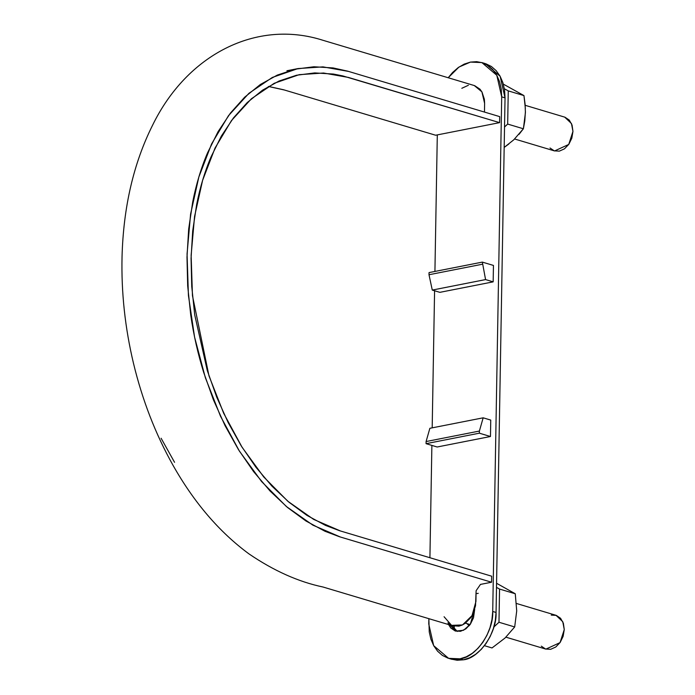 <?xml version="1.0" encoding="UTF-8"?>
<svg xmlns="http://www.w3.org/2000/svg" width="695" height="695" viewBox="0 0 695 695"><rect width="100%" height="100%" fill="white"/><g stroke="black" fill="none" stroke-linecap="round" stroke-linejoin="round"><path stroke-width="1.04" d="M491.556 582.228L491.66 576.198L339.56 530.711L325.495 525.403L306.999 515.421L289.051 502.276L271.954 486.153L255.942 467.275L241.269 445.964L228.142 422.517L216.779 397.279L207.319 370.652L194.704 314.818L191.742 286.444L191.064 258.34L192.706 230.931L196.633 204.617C200.012 187.415 204.816 171.5 211.045 156.862L221.331 136.133L233.459 117.924L247.264 102.539L262.528 90.176L279.025 81.028L296.504 75.242L314.722 72.914L333.374 74.044L342.774 75.903L499.583 122.641L499.688 116.621L347.552 71.125L333.07 67.928L313.932 66.763L295.236 69.161L277.288 75.103L260.356 84.495L244.683 97.178L230.514 112.981L218.065 131.676L207.501 152.943C201.107 167.973 196.181 184.314 192.706 201.967L188.684 228.985L186.99 257.124L187.685 285.975L190.734 315.096C193.558 334.634 197.867 353.738 203.678 372.416L213.382 399.755L225.058 425.661L238.524 449.726L253.597 471.61L270.025 490.983L287.582 507.541L306 521.033L324.991 531.275L339.429 536.722L491.556 582.228L491.66 576.198L340.498 530.989L313.714 519.443L287.852 501.269L263.753 476.978L242.147 447.363L223.703 413.325L208.995 375.908L192.454 295.662L191.134 255.308L194.565 216.466L202.61 180.326L215.05 148.035L231.487 120.548L251.408 98.751L274.212 83.296L299.189 74.669L323.54 73.018L348.412 77.432L499.583 122.641L499.688 116.621L348.516 71.411L322.984 66.876L297.999 68.57L272.353 77.432L248.949 93.295L228.49 115.665L211.619 143.882L198.84 177.034L190.586 214.13L187.059 254.005L188.423 295.427L194.583 337.136L205.399 377.811L220.497 416.218L239.428 451.159L261.607 481.566L286.349 506.499L312.889 525.159L340.394 537.018L491.556 582.228L480.471 584.408L476.11 590.715L475.927 601.531L472.018 615.631L462.505 624.935L451.585 625.361L444.07 616.734M452.593 625.761L458.926 626.152L462.166 625.092L465.311 623.259L470.793 617.586L472.904 613.946L475.519 605.753L476.11 590.715M268.392 86.475L284.455 90.02L435.626 135.23L499.583 122.641L435.626 135.23L283.517 89.742L269.417 86.623M484.615 103.355L484.363 99.263L482.009 92.053L480.01 89.221L474.694 85.676M468.361 85.276L461.819 88.291M161.101 438.241L174.567 462.314M453.001 625.891L323.062 587.023C298.494 581.863 273.795 570.812 248.949 553.88C219.359 532.075 194.018 502.511 172.942 465.172C155.515 434.071 142.379 400.172 133.518 363.476C125.03 327.866 121.208 292.274 122.042 256.698C123.397 207.136 133.553 163.36 152.5 125.378C187.077 54.34 256.655 18.991 323.114 40.336L474.285 85.546L481.896 91.836L484.615 103.355L484.467 112.069M514.63 139L554.575 150.945L568.727 144.447L572.958 131.416L571.464 123.528L564.696 117.125L525.177 105.31M565.009 117.229L569.266 120.087L572.063 125.065L572.958 131.416L571.829 138.157L568.849 144.282L564.462 148.834L559.336 151.145L554.263 150.841L550.006 147.983M469.212 625.726L466.875 623.58L469.203 625.735M505.934 637.176L545.879 649.121L560.031 642.623L564.262 629.592L562.768 621.704L556 615.301L516.489 603.486M551.239 615.101L556.313 615.405L560.57 618.263L563.367 623.241L564.262 629.592L563.132 636.333L560.153 642.458L555.765 647.01L550.64 649.321L545.566 649.017L541.309 646.159M451.177 659.095L457.136 660.25L463.357 659.816L469.611 657.791L475.649 654.282L481.244 649.399L486.179 643.335L490.27 636.333L493.346 628.654L495.3 620.592L496.056 612.46L505.039 97.865L504.561 89.968L502.876 82.627L500.044 76.111L496.178 70.673L491.417 66.52L485.961 63.81M437.303 134.9L434.922 271.441L437.303 134.9M434.584 290.762L432.186 427.842L434.584 290.762M431.882 445.417L429.918 557.738L431.882 445.417M448.605 658.339L460.029 658.817L463.357 659.816L451.941 659.338L448.605 658.339L433.671 645.655L428.763 624.049L428.858 618.663L429.241 631.937L430.926 639.278L433.758 645.803L437.624 651.241L442.385 655.394L447.841 658.096L453.8 659.251L460.029 658.817L466.276 656.801L472.322 653.283L477.917 648.4L482.851 642.336L486.934 635.334L490.01 627.654L491.964 619.593L492.72 611.461L501.703 96.866L501.234 88.977L499.549 81.628L496.716 75.112L492.842 69.674L488.09 65.521L482.625 62.819L476.666 61.664L470.445 62.098L464.191 64.114L458.153 67.632L452.558 72.515L448.205 77.744L458.978 67.05L470.445 62.098L481.861 62.576L496.795 75.26L501.703 96.866L505.039 97.865L501.703 96.866L492.72 611.461L496.056 612.46L492.72 611.461C493.798 631.494 475.814 657.539 460.029 658.817L463.357 659.816C479.15 658.53 497.134 632.493 496.056 612.46L505.039 97.865L500.131 76.259L485.197 63.566L481.861 62.576M493.45 265.429L493.163 281.857L439.865 292.343L432.273 290.076L485.57 279.581L493.163 281.857L485.57 279.581L482.339 262.111L429.041 272.596L482.339 262.111L485.57 279.581L432.273 290.076L439.865 292.343L493.163 281.857L493.45 265.429L482.339 262.111L493.45 265.429M447.91 622.876L455.555 631.103L463.548 630.278L470.28 624.336L474.702 609.28L473.503 617.803L470.393 624.162L465.832 628.905L460.507 631.303L455.225 630.991L450.803 628.019L448.562 624.562M490.748 420.084L490.461 436.512L437.164 446.998L426.061 443.671L479.359 433.185L479.394 431.048L483.164 417.817L429.866 428.302L483.164 417.817L479.394 431.048L426.096 441.542L479.394 431.048L479.359 433.185L490.461 436.512L479.359 433.185L426.061 443.671L426.096 441.542L429.866 428.302L426.096 441.542L426.061 443.671L437.164 446.998L490.461 436.512L490.748 420.084L483.164 417.817L490.748 420.084M457.267 631.451L451.863 625.483M429.006 274.733L429.041 272.596L429.006 274.733L482.304 264.248L429.006 274.733L432.273 290.076L429.006 274.733M496.56 583.27L515.264 593.765L499.557 589.065L496.491 587.371L499.557 589.065L515.264 593.765L516.715 610.905L514.691 626.951L505.065 637.993L492.017 647.949L484.458 645.69L492.017 647.949L505.065 637.993L514.691 626.951L498.975 622.251L514.691 626.951L516.715 610.905L515.264 593.765L496.56 583.27M454.295 626.195L454.243 629.14L454.295 626.195M493.85 627.003L498.975 622.251L499.557 589.065L498.975 622.251L493.85 627.003M469.551 625.309L467.813 623.858L469.551 625.309M476.883 593.556L478.238 593.339M525.359 108.489L523.961 95.589L503.336 84.13L523.961 95.589L508.253 90.889L504.37 88.751L508.253 90.889L523.961 95.589L525.09 104.181L525.411 112.729L523.378 128.775L513.761 139.817L504.17 147.436L508.844 143.987M504.527 126.994L507.671 124.075L523.378 128.775L507.671 124.075L508.253 90.889L507.671 124.075L504.527 126.994M525.42 111.139L524.795 120.939L523.378 128.775L519.035 134.352M297.999 68.57L286.913 70.76M465.45 623.154L470.124 624.553"/></g></svg>
